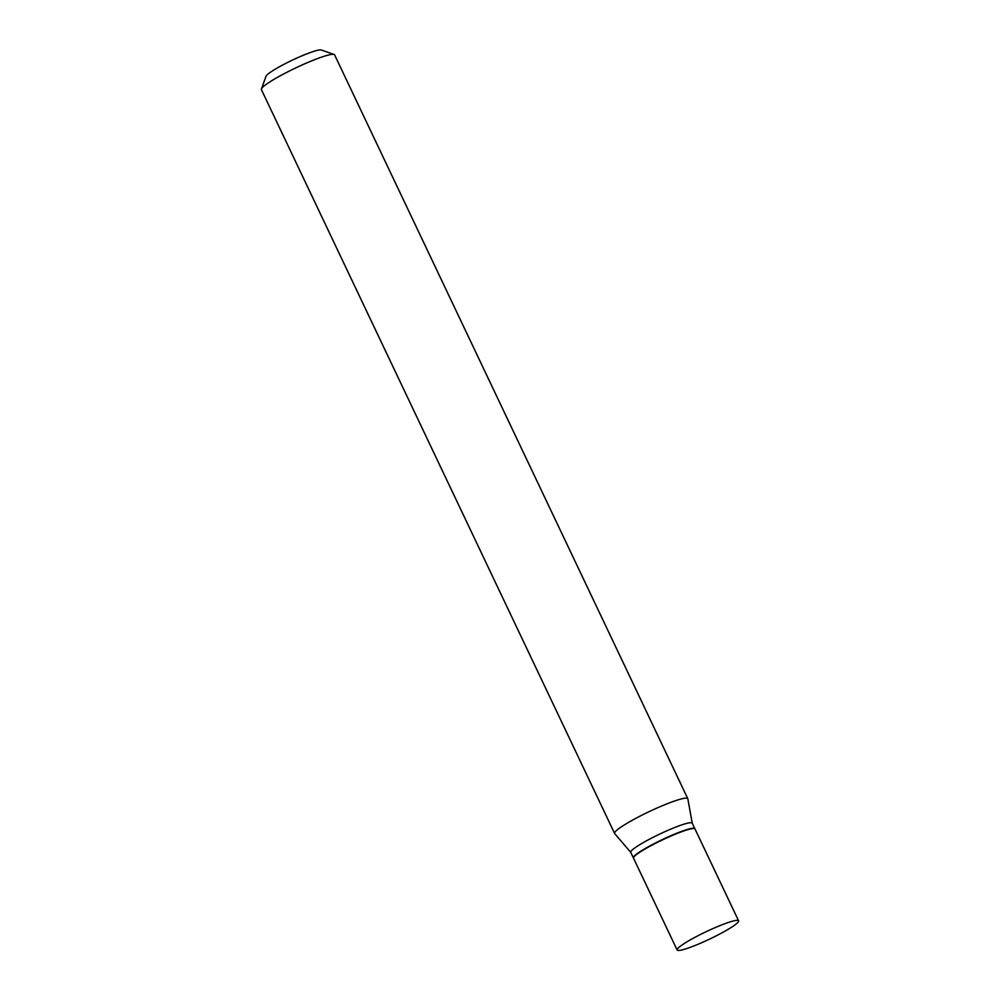 <?xml version="1.0" encoding="UTF-8"?>
<svg xmlns="http://www.w3.org/2000/svg" width="1000" height="1000" viewBox="0 0 1000 1000"><rect width="100%" height="100%" fill="white"/><g stroke="black" fill="none" stroke-linecap="round" stroke-linejoin="round"><path stroke-width="1.5" d="M718.812 926.075A34.025 4.088 -25.4 0 1 738.6 920.812A34.025 4.088 -25.4 0 1 696.912 944.737A34.025 4.088 -25.4 0 1 677.125 950A34.025 4.088 -25.4 0 1 718.812 926.075M677.125 950L633.513 858.162A34.025 4.088 -25.4 0 1 675.2 834.237A34.025 4.088 -25.4 0 1 694.987 828.975L738.6 920.812M633.462 858A34.025 4.088 -25.4 0 1 633.375 857.875A34.025 4.088 -25.4 0 1 675.062 833.938A34.025 4.088 -25.4 0 1 694.85 828.675A34.025 4.088 -25.4 0 1 694.9 828.838M630.825 852.463A34.025 4.088 -25.4 0 1 630.75 852.35A34.025 4.088 -25.4 0 1 672.438 828.425A34.025 4.088 -25.4 0 1 692.225 823.162L687.837 798.838A40.512 4.862 -25.4 0 0 687.788 798.688L334.588 54.85A40.512 4.862 -25.4 0 0 334.062 54.45A40.512 4.862 -25.4 0 0 311.038 61.125A40.512 4.862 -25.4 0 0 261.413 88.95A40.512 4.862 -25.4 0 0 261.4 89.612L614.6 833.438A40.512 4.862 -25.4 0 1 664.225 804.95A40.512 4.862 -25.4 0 1 687.788 798.688M261.413 88.95L266.062 76.213A30.787 3.7 -25.4 0 1 303.762 55.075A30.787 3.7 -25.4 0 1 321.275 50L334.062 54.45M630.775 852.412L614.688 833.575A40.512 4.862 -25.4 0 1 614.6 833.438M694.85 828.675L692.225 823.162M633.375 857.875L630.75 852.35"/></g></svg>

